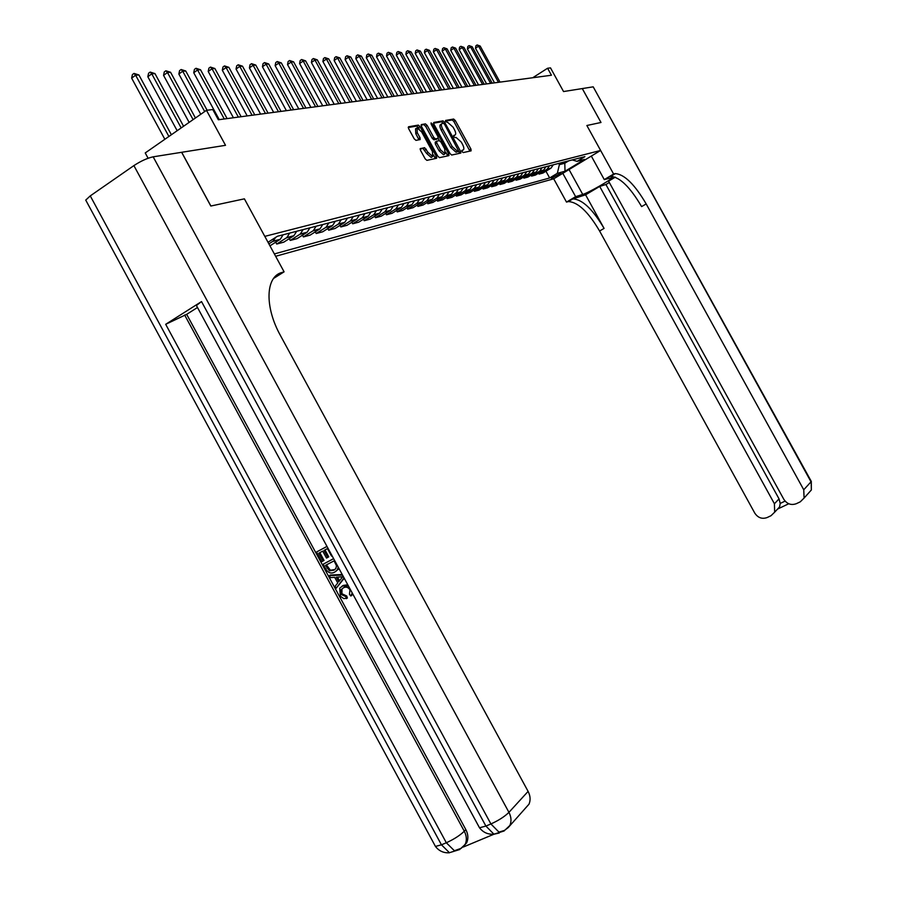 <?xml version="1.0" encoding="UTF-8"?>
<svg xmlns="http://www.w3.org/2000/svg" width="898" height="898" viewBox="0 0 898 898"><rect width="100%" height="100%" fill="white"/><g stroke="black" fill="none" stroke-linecap="round" stroke-linejoin="round"><path stroke-width="1.35" d="M462.055 151.549L463.177 152.57L471.091 150.864L470.956 149.113L455.264 120.5L453.636 119.041L445.565 120.433L445.655 121.645L447.855 122.498L453.097 127.19L454.41 129.581C455.971 132.713 456.105 134.577 454.803 135.171L453.759 135.362L453.849 136.597L454.994 137.619L456.061 137.405L461.258 142.064L462.571 144.466C464.131 147.598 464.277 149.472 462.998 150.089L461.954 150.314L462.055 151.549M460.315 151.481L460.899 152.929M420.432 148.518L420.522 150.359L425.169 158.856L426.898 160.36L436.484 158.306L436.372 156.477L420.017 126.618L418.288 125.103L408.511 126.775L408.601 128.594L414.214 138.842L415.965 140.369L420.141 139.583L420.051 137.764L417.278 132.713L417.031 127.864L421.667 131.916L432.454 151.605L432.679 156.51L428.121 152.492L424.597 147.687L420.219 148.653M431.803 157.071L431.186 157.453L426.617 153.446L423.093 148.641L424.597 147.687L420.118 149.236M615.31 177.153L608.586 181.149L783.808 499.288C787.018 504.036 791.194 505.507 796.313 503.699L800.253 501.836L804.092 498.064L803.744 489.769L811.017 481.822L593.208 86.837L582.308 88.565L600.998 122.476L582.274 88.576L563.54 91.551L550.508 67.889L547.589 68.248L551.439 75.241L218.337 119.771L212.77 109.534L206.473 110.319L145.229 152.941L148.103 158.25M86.5 201.522L85.737 200.097L90.26 195.899L133.892 165.602C140.885 161.034 147.317 158.104 153.165 156.824L181.632 152.301L210.817 206.035L244.391 198.84L210.884 206.012L181.699 152.29L225.521 145.319L206.473 110.319M273.576 278.436L284.094 271.836L244.391 198.84L264.798 236.365L600.616 150.46L553.707 178.814L566.503 202.095L568.367 201.567C577.885 202.05 588.302 211.861 599.595 231.011L754.791 513.14C757.979 517.843 762.088 519.313 767.128 517.551L771.012 515.71L774.671 512.174L774.413 503.767L779.037 498.873L780.216 503.43L785.088 501.106M610.999 176.199L614.558 173.763L613.615 174.044L586.865 125.507L600.998 122.476L586.865 125.507L600.616 150.46M449.999 153.569L451.672 155.04L460.685 153.098L460.562 151.324L444.667 122.341L443.017 120.871L433.801 122.442L433.902 124.205L449.999 153.569M448.764 155.668L439.481 157.655L437.775 156.173L421.443 126.371L421.342 124.575L425.439 123.879L427.145 125.383L433.723 137.383L435.418 138.876L438.067 138.371L437.955 136.586L431.141 124.148L431.074 122.914L432.252 123.958L448.641 153.861L448.764 155.668M560.857 173.202L551.394 178.242L560.857 173.202M275.63 256.289L553.707 178.814M572.25 159.911L577.088 161.359L584.912 156.634L277.437 236.253L268.008 242.28M577.088 161.359L584.598 159.395L565.022 171.226L557.344 173.314L559.375 164.648L558.702 163.414M545.95 171.237L549.655 177.972L557.344 173.314M549.655 177.972L274.35 253.932M547.589 68.248L532.727 77.744M564.124 162.01L564.786 163.234L568.793 160.798M559.375 164.648L564.786 163.234L565.022 171.226M538.587 173.179L539.092 174.1L542.931 173.067L550.979 168.162L553.291 164.817M531.066 175.155L531.582 176.098L535.5 175.054L543.627 170.092L545.95 166.725M523.399 177.175L523.927 178.141L527.923 177.074L536.117 172.068L538.452 168.656M515.564 179.241L516.103 180.217L520.189 179.129L528.439 174.077L530.797 170.642M507.572 181.34L508.122 182.35L512.298 181.239L520.615 176.131L522.984 172.663M499.4 183.495L499.962 184.528L504.227 183.394L512.612 178.242L515.003 174.728M491.06 185.695L491.633 186.75L495.988 185.583L504.452 180.386L506.854 176.839M482.529 187.94L483.124 189.018L487.569 187.828L496.1 182.575L498.525 178.994M473.807 190.23L474.413 191.341L478.971 190.129L487.569 184.82L490.016 181.205M464.895 192.576L465.523 193.71L470.17 192.464L478.847 187.11L481.306 183.461M455.791 194.967L456.42 196.134L461.179 194.866L469.923 189.456L472.415 185.763M446.463 197.425L447.114 198.615L451.986 197.313L460.809 191.858L463.312 188.12M436.922 199.928L437.595 201.152L442.579 199.827L451.469 194.305L453.995 190.533M427.167 202.499L427.852 203.756L432.948 202.398L441.917 196.808L444.465 193.003M417.177 205.114L417.884 206.405L423.093 205.025L432.151 199.378L434.711 195.528M406.94 207.808L407.67 209.133L413.013 207.707L422.139 202.016L424.72 198.11M396.456 210.559L397.208 211.917L402.674 210.469L411.89 204.71L414.494 200.759M385.725 213.376L386.488 214.779L392.089 213.286L401.384 207.46L404.01 203.476M374.713 216.272L375.499 217.709L381.246 216.171L390.63 210.289L393.268 206.248M363.432 219.224L364.24 220.706L370.133 219.134L379.596 213.185L382.256 209.099M351.859 222.266L352.69 223.793L358.74 222.176L368.281 216.16L370.975 212.029M339.994 225.376L340.847 226.947L347.043 225.297L356.686 219.213L359.391 215.026M327.815 228.575L328.69 230.191L335.055 228.496L344.776 222.334L347.504 218.102M315.31 231.852L316.208 233.514L322.741 231.774L332.563 225.544L335.313 221.267M302.469 235.209L303.401 236.926L310.102 235.141L320.014 228.844L322.786 224.5M289.279 238.666L290.234 240.44L297.126 238.599L307.127 232.234L309.922 227.834M275.72 242.213L276.719 244.043L283.79 242.157L293.882 235.714L296.71 231.257M269.95 245.85L280.277 239.283L283.117 234.782M434.699 139.336L433.655 137.428M539.092 174.1L547.174 169.161L549.486 165.804M531.582 176.098L539.732 171.114L542.066 167.724M523.927 178.141L532.144 173.112L534.49 169.688M516.103 180.217L524.387 175.144L526.756 171.686M508.122 182.35L516.473 177.22L518.864 173.729M499.962 184.528L508.391 179.353L510.794 175.817M491.633 186.75L500.13 181.519L502.543 177.961M483.124 189.018L491.689 183.742L494.125 180.139M474.413 191.341L483.057 186.009L485.515 182.373M465.523 193.71L474.234 188.322L476.703 184.651M456.42 196.134L465.209 190.69L467.701 186.975M447.114 198.615L455.982 193.115L458.496 189.366M437.595 201.152L446.531 195.607L449.067 191.802M427.852 203.756L436.866 198.144L439.425 194.305M417.884 206.405L426.977 200.737L429.547 196.864M407.67 209.133L416.84 203.408L419.433 199.479M397.208 211.917L406.457 206.136L409.073 202.162M386.488 214.779L395.827 208.931L398.454 204.912M375.499 217.709L384.928 211.793L387.577 207.73M364.24 220.706L373.748 214.723L376.43 210.615M352.69 223.793L362.287 217.743L364.981 213.578M340.847 226.947L350.534 220.829L353.251 216.62M328.69 230.191L338.467 223.995L341.206 219.741M316.208 233.514L326.075 227.25L328.836 222.94M303.401 236.926L313.357 230.595L316.141 226.229M290.234 240.44L300.291 234.03L303.097 229.607M276.719 244.043L286.855 237.555L289.684 233.076M268.884 243.874L273.048 241.18L275.708 237.353M469.912 151.122L453.827 121.421L452.199 119.962L445.43 121.129M448.304 154.086L449.045 155.253M443.23 123.295L441.558 121.802L433.521 123.183M459.495 153.356L458.474 151.111M458.62 151.021L444.555 124.306L443.399 123.273L442.265 123.464C440.94 124.047 441.064 125.922 442.635 129.076L452.233 146.587L457.464 151.268L458.62 151.021L457.284 151.863M441.636 123.868L440.817 124.395C439.492 124.99 439.605 126.854 441.176 130.019L442.635 129.076M457.161 151.942L456.004 152.189L450.762 147.508L441.176 130.019M436.046 156.679L436.787 157.846M421.061 125.327L425.439 123.879M436.798 139.179L433.936 139.819L432.241 138.326L425.663 126.337L423.957 124.833M438.157 138.337L439.425 140.66M445.846 152.368L447.17 154.793L448.641 153.861M440.548 149.843L445.015 153.805L444.746 148.978L441.008 142.142L439.335 140.66L436.675 141.177L436.787 142.973L440.548 149.843L439.066 150.785L443.533 154.748L444.117 154.377M436.473 141.3L435.193 142.12L435.306 143.916L436.787 142.973M439.066 150.785L435.306 143.916M447.563 155.915L447.17 154.793M416.459 128.234L415.55 128.829L415.796 133.667L417.278 132.713M418.951 139.807L415.796 133.667M419.209 128.807L416.807 126.057L408.22 127.538M435.283 158.564L433.543 154.984M500.018 82.111L480.183 46.045L478.589 46.18L475.48 48.234L494.517 82.852M475.48 48.234L475.906 45.776L477.141 44.956L478.589 46.18L498.457 82.324M477.141 44.956L480.183 46.045M492.183 83.155L472.157 46.73L470.541 46.864L467.398 48.93L486.615 83.907M467.398 48.93L467.824 46.449L469.082 45.618L470.541 46.864L490.6 83.368M469.082 45.618L472.157 46.73M484.19 84.232L463.974 47.426L462.313 47.56L459.159 49.648L478.567 84.984M459.159 49.648L459.585 47.145L460.854 46.303L462.313 47.56L482.574 84.446M460.854 46.303L463.974 47.426M476.041 85.321L455.612 48.133L453.917 48.279L450.74 50.378L470.339 86.085M450.74 50.378L451.178 47.841L452.446 46.999L453.917 48.279L474.391 85.535M452.446 46.999L455.612 48.133M467.712 86.433L447.069 48.851L445.341 48.997L442.142 51.13L461.942 87.207M442.142 51.13L442.591 48.571L443.87 47.717L445.341 48.997L466.028 86.657M443.87 47.717L447.069 48.851M562.799 173.314L575.629 196.662L582.735 194.428C588.235 192.902 612.032 179.353 612.268 177.613L604.275 179.6L613.615 174.044M575.629 196.662L566.503 202.095M585.586 194.81L572.89 198.885C582.364 199.39 592.759 209.234 604.073 228.406L585.586 194.81L599.696 186.425L605.914 184.505L609.327 182.485M599.696 186.425L774.413 503.767M593.208 86.837L811.186 481.193L811.343 489.982L808.425 493.238M591.322 156.072L604.275 179.6M614.558 173.763L615.388 173.595C624.503 174.392 634.774 184.505 646.19 203.936L803.744 489.769M605.914 184.505L779.037 498.873M609.922 176.524L610.752 176.345C619.912 177.119 630.194 187.199 641.599 206.596L646.19 203.936M788.758 503.756L778.083 508.829L779.576 506.91L780.216 503.43M343.036 588.055L341.958 589.144L341.914 593.735L346.74 596.003L347.391 598.057L343.754 598.618L340.421 596.238L339.691 588.246L343.238 585.417L347.795 584.789M342.082 586.147L343.238 585.417M352.757 593.937L351.601 595.206M344.046 577.885L336.189 588.246L335.111 586.271L337.76 582.97L334.696 577.324L330.419 577.616L329.353 575.629L330.307 575.023L342.228 574.518M344.248 578.245L336.189 588.246M332.08 555.795L331.519 556.087L327.467 548.611L324.01 550.44L327.781 557.411L326.49 558.085L322.719 551.125L318.846 553.179L323.078 560.981L321.787 561.665L316.545 552.001L326.984 546.388M324.997 549.913L328.747 556.816L327.781 557.411M319.834 552.652L324.032 560.397L323.078 560.981M196.887 306.375L196.404 305.5L201.522 301.571L165.681 324.301L186.672 314.345L465.838 829.606C468.228 834.298 468.509 838.687 466.679 842.784L462.751 847.14M463.413 846.982L493.967 834.208L499.243 833.018L494.607 833.916M186.672 314.345L197.493 307.498M338.232 567.154L337.21 570.073L334.718 572.105C331.137 573.979 328.14 572.935 325.727 568.95L323.157 564.213L333.607 558.623M338.827 568.254L335.841 571.409M284.094 271.836L281.95 272.476C265.606 276.438 264.36 306.678 280.502 335.639L528.103 791.396C530.415 795.897 530.707 800.163 528.989 804.193L524.735 808.93M281.95 272.476L275.125 276.595M316.545 552.001L327.007 546.444M323.157 564.213L333.652 558.691M325.469 565.392L329.431 570.836L333.73 570.219L335.818 568.591L336.514 565.863L334.101 560.857L325.469 565.392M326.457 564.876L330.385 570.241L334.842 569.534M326.939 568.12L327.893 567.525M329.431 570.836L330.385 570.241M333.73 570.219L334.685 569.624M329.353 575.629L342.531 575.079M340.151 576.943L336.301 577.212L338.748 581.736L342.722 576.763L340.151 576.943M337.525 577.122L339.511 580.782M352.229 592.983L350.815 596.014L349.457 594.319L349.973 589.795C348.076 587.101 345.853 586.473 343.317 587.898L341.016 589.761L340.971 594.353L341.914 593.735M340.971 594.353L345.809 596.62L346.74 596.003M350.815 596.014L351.747 595.396M342.295 586.035L348.514 586.113M345.809 596.62L346.448 598.685M459.204 87.566L438.359 49.592L436.596 49.738L433.364 51.893L453.367 88.352M433.364 51.893L433.813 49.3L435.115 48.436L436.596 49.738L457.486 87.802M435.115 48.436L438.359 49.592M450.527 88.734L429.457 50.344L427.65 50.501L424.395 52.668L444.611 89.519M424.395 52.668L424.855 50.052L426.157 49.188L427.65 50.501L448.764 88.969M426.157 49.188L429.457 50.344M441.648 89.912L420.365 51.119L418.513 51.276L415.235 53.465L435.665 90.72M415.235 53.465L415.707 50.816L417.02 49.94L418.513 51.276L439.852 90.159M417.02 49.94L420.365 51.119M432.578 91.125L411.071 51.904L409.185 52.062L405.874 54.284L426.516 91.933M405.874 54.284L406.356 51.601L407.681 50.715L409.185 52.062L430.737 91.372M407.681 50.715L411.071 51.904M423.317 92.371L401.563 52.713L399.644 52.87L396.31 55.115L417.177 93.19M396.31 55.115L396.793 52.41L398.128 51.512L399.644 52.87L421.431 92.617M398.128 51.512L401.563 52.713M413.832 93.639L391.854 53.532L389.889 53.7L386.522 55.968L407.625 94.47M386.522 55.968L387.027 53.229L388.374 52.32L389.889 53.7L411.913 93.886M388.374 52.32L391.854 53.532M404.145 94.93L381.919 54.374L379.91 54.542L376.52 56.832L397.848 95.772M376.52 56.832L377.025 54.071L378.384 53.15L379.91 54.542L402.181 95.188M378.384 53.15L381.919 54.374M394.233 96.254L371.761 55.227L369.707 55.407L366.283 57.719L387.857 97.107M366.283 57.719L366.811 54.924L368.169 53.992L369.707 55.407L392.224 96.524M368.169 53.992L371.761 55.227M384.097 97.613L361.378 56.114L359.267 56.293L355.821 58.639L377.62 98.477M355.821 58.639L356.349 55.799L357.73 54.868L359.267 56.293L382.032 97.882M357.73 54.868L361.378 56.114M373.714 98.993L350.736 57.012L348.581 57.191L345.101 59.571L367.159 99.869M345.101 59.571L345.64 56.697L347.032 55.755L348.581 57.191L371.604 99.274M347.032 55.755L350.736 57.012M363.084 100.419L339.848 57.932L337.637 58.123L334.135 60.514L356.439 101.306M334.135 60.514L334.685 57.618L336.088 56.664L337.637 58.123L360.929 100.711M336.088 56.664L339.848 57.932M352.207 101.867L328.702 58.875L326.434 59.066L322.898 61.491L345.472 102.776M322.898 61.491L323.46 58.561L324.874 57.584L326.434 59.066L350.007 102.17M324.874 57.584L328.702 58.875M341.072 103.36L317.275 59.852L314.962 60.043L311.393 62.501L334.224 104.28M311.393 62.501L311.976 59.526L313.391 58.538L314.962 60.043L338.804 103.663M313.391 58.538L317.275 59.852M329.645 104.886L305.578 60.84L303.198 61.042L299.606 63.522L322.719 105.818M299.606 63.522L300.19 60.514L301.627 59.515L303.198 61.042L327.332 105.201M301.627 59.515L305.578 60.84M317.948 106.458L293.59 61.85L291.154 62.063L287.528 64.566L310.91 107.39M287.528 64.566L288.123 61.524L289.571 60.514L291.154 62.063L315.568 106.772M289.571 60.514L293.59 61.85M305.949 108.052L281.298 62.894L278.795 63.107L275.136 65.644L298.81 109.006M275.136 65.644L275.753 62.557L277.213 61.547L278.795 63.107L303.513 108.377M277.213 61.547L281.298 62.894M293.646 109.702L268.682 63.96L266.122 64.173L262.441 66.755L286.395 110.667M262.441 66.755L263.069 63.623L264.54 62.591L266.122 64.173L291.154 110.039M264.54 62.591L268.682 63.96M281.029 111.386L255.75 65.06L253.124 65.285L249.408 67.889L273.666 112.373M249.408 67.889L250.048 64.712L251.541 63.679L253.124 65.285L278.47 111.734M251.541 63.679L255.75 65.06M268.075 113.114L242.482 66.183L239.788 66.407L236.039 69.045L260.6 114.113M236.039 69.045L236.69 65.835L238.195 64.779L239.788 66.407L265.449 113.474M238.195 64.779L242.482 66.183M254.785 114.899L228.867 67.339L226.094 67.575L222.311 70.235L247.197 115.909M222.311 70.235L222.985 66.991L224.489 65.924L226.094 67.575L252.08 115.258M224.489 65.924L228.867 67.339M241.135 116.718L214.88 68.517L212.029 68.764L208.213 71.47L233.424 117.75M208.213 71.47L208.897 68.169L210.424 67.081L212.029 68.764L238.363 117.088M210.424 67.081L214.88 68.517M227.104 118.592L200.512 69.741L197.582 69.988L193.732 72.727L219.269 119.647M193.732 72.727L194.439 69.382L195.977 68.282L197.582 69.988L224.264 118.974M195.977 68.282L200.512 69.741M207.101 110.241L185.74 70.987L182.743 71.245L178.848 74.018L200.759 114.293M178.848 74.018L179.578 70.628L181.127 69.516L182.743 71.245L204.677 111.565M181.127 69.516L185.74 70.987M195.438 117.997L170.564 72.267L167.477 72.536L163.559 75.353L189.13 122.386M163.559 75.353L164.289 71.907L165.861 70.785L167.477 72.536L193.092 119.625M165.861 70.785L170.564 72.267M183.574 126.248L154.961 73.591L151.784 73.861L147.822 76.712L177.164 130.715M147.822 76.712L148.585 73.232L150.157 72.087L151.784 73.861L181.172 127.931M150.157 72.087L154.961 73.591M171.383 134.745L138.898 74.949L135.632 75.23L131.636 78.126L164.85 139.28M131.636 78.126L132.41 74.59L134.004 73.423L135.632 75.23L168.891 136.474M134.004 73.423L138.898 74.949M546.837 169.385L550.642 168.375M539.395 171.338L543.279 170.317M531.796 173.336L535.769 172.293M524.039 175.379L528.091 174.313M516.125 177.456L520.268 176.367M508.032 179.589L512.264 178.478M499.771 181.755L504.092 180.621M491.329 183.978L495.741 182.822M482.686 186.245L487.21 185.067M473.863 188.569L478.477 187.356M464.838 190.937L469.553 189.703M455.6 193.373L460.438 192.105M446.16 195.854L451.099 194.552M436.484 198.402L441.547 197.066M426.595 200.995L431.77 199.637M416.448 203.666L421.757 202.274M406.064 206.394L411.497 204.969M395.434 209.189L400.991 207.73M384.524 212.063L390.226 210.559M373.344 215.004L379.192 213.466M361.883 218.012L367.877 216.44M350.119 221.11L356.27 219.482M338.052 224.276L344.372 222.614M325.66 227.542L332.148 225.836M312.931 230.887L319.598 229.136M299.865 234.322L306.701 232.526M286.428 237.858L293.466 236.006M272.622 241.483L279.85 239.586M552.64 177.209L553.033 177.927M461.785 150.853L462.998 150.089M453.591 135.935L454.803 135.171M452.199 119.962L453.636 119.041M453.827 121.421L455.264 120.5M469.519 150.022L470.956 149.113M441.558 121.802L443.017 120.871M443.219 123.273L444.667 122.341M459.103 152.245L460.562 151.324M450.762 147.508L452.233 146.587M456.049 152.177L457.52 151.257M425.663 126.337L427.145 125.383M432.241 138.326L433.723 137.383M433.936 139.819L435.418 138.876L433.936 139.819M436.596 139.313L438.067 138.371M431.354 124.541L432.252 123.958M424.821 150.146L426.314 149.191M426.617 153.446L428.121 152.492M418.558 138.719L420.051 137.764M416.807 126.057L418.288 125.103M418.535 127.572L420.017 126.618M434.879 157.419L436.372 156.477M572.026 199.087L567.502 201.769M604.073 228.406L599.595 231.011M569.04 169.542L582.735 194.428M90.26 195.899L441.446 844.816L446.328 842.762L165.681 324.301M201.522 301.571L485.897 826.07L490.914 823.96L133.892 165.602M504.957 830.145L509.884 825.453C511.624 821.333 511.31 816.967 508.942 812.353L528.103 791.396M460.506 848.756L465.153 844.434C466.982 840.326 466.702 835.926 464.3 831.234L465.838 829.606M153.165 156.824L508.942 812.353C504.62 816.596 498.603 820.458 490.914 823.96L498.951 832.098L504.395 830.448L508.156 827.642L528.989 804.193M184.629 314.974L464.3 831.234C459.832 835.499 453.849 839.338 446.328 842.762L454.388 850.743L461.28 848.262L466.679 842.784M196.404 305.5L479.498 827.776C483.146 832.468 487.951 834.612 493.945 834.197L485.897 826.07L479.498 827.776L478.735 826.362M504.238 830.931L493.945 834.197M450.414 852.393L459.81 849.508M85.737 200.097L435.451 846.432C438.976 851.023 443.668 853.145 449.505 852.786L441.446 844.816L435.451 846.432L434.699 845.052M547.174 169.161L550.979 168.162M539.732 171.114L543.627 170.092M532.144 173.112L536.117 172.068M524.387 175.144L528.439 174.077M516.473 177.22L520.615 176.131M508.391 179.353L512.612 178.242M500.13 181.519L504.452 180.386M491.689 183.742L496.1 182.575M483.057 186.009L487.569 184.82M474.234 188.322L478.847 187.11M465.209 190.69L469.923 189.456M455.982 193.115L460.809 191.858M446.531 195.607L451.469 194.305M436.866 198.144L441.917 196.808M426.977 200.737L432.151 199.378M416.84 203.408L422.139 202.016M406.457 206.136L411.89 204.71M395.827 208.931L401.384 207.46M384.928 211.793L390.63 210.289M373.748 214.723L379.596 213.185M362.287 217.743L368.281 216.16M350.534 220.829L356.686 219.213M338.467 223.995L344.776 222.334M326.075 227.25L332.563 225.544M313.357 230.595L320.014 228.844M300.291 234.03L307.127 232.234M286.855 237.555L293.882 235.714M273.048 241.18L280.277 239.283M456.004 152.189L457.464 151.268M443.533 154.748L445.015 153.805M431.186 157.453L432.679 156.51M610.752 176.345L615.388 173.595M572.89 198.885L568.367 201.567M774.671 512.174L779.576 506.91M804.092 498.064L811.343 489.982L811.298 481.373M338.153 569.467L337.21 570.073M341.958 589.144L341.016 589.761M352.285 594.745L351.343 595.374"/></g></svg>
